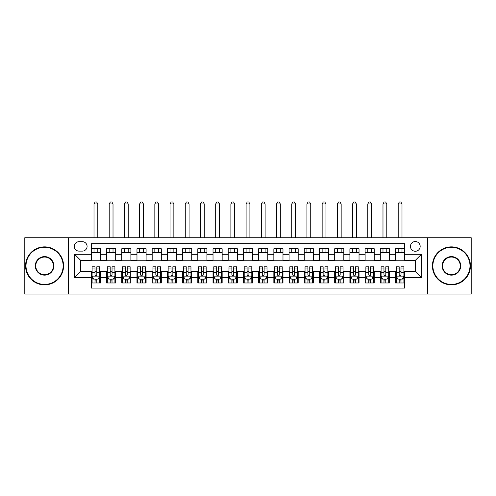 <?xml version="1.0" encoding="UTF-8"?>
<svg xmlns="http://www.w3.org/2000/svg" width="496" height="496" viewBox="0 0 496 496"><rect width="100%" height="100%" fill="white"/><g stroke="black" fill="none" stroke-linecap="round" stroke-linejoin="round"><path stroke-width="0.74" d="M415.307 241.533A4.867 4.867 0 0 0 410.44 246.4A4.867 4.867 0 0 0 415.307 251.267A4.867 4.867 0 0 0 420.174 246.4A4.867 4.867 0 0 0 415.307 241.533M427.471 294.01L471.2 294.01L471.2 237.733L427.471 237.733L427.471 294.01L68.529 294.01L68.529 237.733L24.8 237.733L24.8 294.01L68.529 294.01M404.655 248.763L395.535 248.763L395.535 254.312L389.447 254.312L389.447 260.394L395.535 260.394L395.535 254.312M389.447 254.312L389.447 248.763L380.32 248.763L380.32 254.312L374.238 254.312L374.238 260.394L380.32 260.394L380.32 254.312M374.238 254.312L374.238 248.763L365.112 248.763L365.112 254.312L359.03 254.312L359.03 260.394L365.112 260.394L365.112 254.312M359.03 254.312L359.03 248.763L349.903 248.763L349.903 254.312L343.821 254.312L343.821 260.394L349.903 260.394L349.903 254.312M343.821 254.312L343.821 248.763L334.695 248.763L334.695 254.312L328.612 254.312L328.612 260.394L334.695 260.394L334.695 254.312M328.612 254.312L328.612 248.763L319.486 248.763L319.486 254.312L313.404 254.312L313.404 260.394L319.486 260.394L319.486 254.312M313.404 254.312L313.404 248.763L304.277 248.763L304.277 254.312L298.189 254.312L298.189 260.394L304.277 260.394L304.277 254.312M298.189 254.312L298.189 248.763L289.069 248.763L289.069 254.312L282.98 254.312L282.98 260.394L289.069 260.394L289.069 254.312M282.98 254.312L282.98 248.763L273.854 248.763L273.854 254.312L267.772 254.312L267.772 260.394L273.854 260.394L273.854 254.312M267.772 254.312L267.772 248.763L258.645 248.763L258.645 254.312L252.563 254.312L252.563 260.394L258.645 260.394L258.645 254.312M252.563 254.312L252.563 248.763L243.437 248.763L243.437 254.312L237.355 254.312L237.355 260.394L243.437 260.394L243.437 254.312M237.355 254.312L237.355 248.763L228.228 248.763L228.228 254.312L222.146 254.312L222.146 260.394L228.228 260.394L228.228 254.312M222.146 254.312L222.146 248.763L213.02 248.763L213.02 254.312L206.931 254.312L206.931 260.394L213.02 260.394L213.02 254.312M206.931 254.312L206.931 248.763L197.811 248.763L197.811 254.312L191.723 254.312L191.723 260.394L197.811 260.394L197.811 254.312M191.723 254.312L191.723 248.763L182.596 248.763L182.596 254.312L176.514 254.312L176.514 260.394L182.596 260.394L182.596 254.312M176.514 254.312L176.514 248.763L167.388 248.763L167.388 254.312L161.305 254.312L161.305 260.394L167.388 260.394L167.388 254.312M161.305 254.312L161.305 248.763L152.179 248.763L152.179 254.312L146.097 254.312L146.097 260.394L152.179 260.394L152.179 254.312M146.097 254.312L146.097 248.763L136.97 248.763L136.97 254.312L130.888 254.312L130.888 260.394L136.97 260.394L136.97 254.312M130.888 254.312L130.888 248.763L121.762 248.763L121.762 254.312L115.68 254.312L115.68 260.394L121.762 260.394L121.762 254.312M115.68 254.312L115.68 248.763L106.553 248.763L106.553 260.394L100.465 260.394L100.465 248.763L91.345 248.763M91.345 282.98L100.465 282.98L100.465 271.349L106.553 271.349L106.553 282.98L115.68 282.98L115.68 271.349L121.762 271.349L121.762 277.431L115.68 277.431M121.762 277.431L121.762 282.98L130.888 282.98L130.888 271.349L136.97 271.349L136.97 277.431L130.888 277.431M136.97 277.431L136.97 282.98L146.097 282.98L146.097 271.349L152.179 271.349L152.179 277.431L146.097 277.431M152.179 277.431L152.179 282.98L161.305 282.98L161.305 271.349L167.388 271.349L167.388 277.431L161.305 277.431M167.388 277.431L167.388 282.98L176.514 282.98L176.514 271.349L182.596 271.349L182.596 277.431L176.514 277.431M182.596 277.431L182.596 282.98L191.723 282.98L191.723 271.349L197.811 271.349L197.811 277.431L191.723 277.431M197.811 277.431L197.811 282.98L206.931 282.98L206.931 271.349L213.02 271.349L213.02 277.431L206.931 277.431M213.02 277.431L213.02 282.98L222.146 282.98L222.146 271.349L228.228 271.349L228.228 277.431L222.146 277.431M228.228 277.431L228.228 282.98L237.355 282.98L237.355 271.349L243.437 271.349L243.437 277.431L237.355 277.431M243.437 277.431L243.437 282.98L252.563 282.98L252.563 271.349L258.645 271.349L258.645 277.431L252.563 277.431M258.645 277.431L258.645 282.98L267.772 282.98L267.772 271.349L273.854 271.349L273.854 277.431L267.772 277.431M273.854 277.431L273.854 282.98L282.98 282.98L282.98 271.349L289.069 271.349L289.069 277.431L282.98 277.431M289.069 277.431L289.069 282.98L298.189 282.98L298.189 271.349L304.277 271.349L304.277 277.431L298.189 277.431M304.277 277.431L304.277 282.98L313.404 282.98L313.404 271.349L319.486 271.349L319.486 277.431L313.404 277.431M319.486 277.431L319.486 282.98L328.612 282.98L328.612 271.349L334.695 271.349L334.695 277.431L328.612 277.431M334.695 277.431L334.695 282.98L343.821 282.98L343.821 271.349L349.903 271.349L349.903 277.431L343.821 277.431M349.903 277.431L349.903 282.98L359.03 282.98L359.03 271.349L365.112 271.349L365.112 277.431L359.03 277.431M365.112 277.431L365.112 282.98L374.238 282.98L374.238 271.349L380.32 271.349L380.32 277.431L374.238 277.431M380.32 277.431L380.32 282.98L389.447 282.98L389.447 271.349L395.535 271.349L395.535 277.431L389.447 277.431M79.019 251.119L82.367 251.119A4.712 4.712 0 0 0 87.085 246.4A4.712 4.712 0 0 0 82.367 241.688L79.019 241.688A4.712 4.712 0 0 0 74.307 246.4A4.712 4.712 0 0 0 79.019 251.119M427.471 237.733L68.529 237.733M404.655 254.312L404.655 243.666L91.345 243.666L91.345 260.394L80.693 260.394L80.693 271.349L91.345 271.349L91.345 288.077L404.655 288.077L404.655 271.349L415.307 271.349L415.307 260.394L404.655 260.394L404.655 254.312L421.389 254.312L421.389 277.431L404.655 277.431M91.345 277.431L74.611 277.431L74.611 254.312L91.345 254.312M395.535 277.431L395.535 282.98L404.655 282.98M91.345 252.563L100.465 252.563M91.345 260.245L100.465 260.245M91.345 271.498L92.101 271.498M94.99 271.498L96.819 271.498M99.708 271.498L100.465 271.498M91.345 279.18L92.101 279.18M94.99 279.18L96.819 279.18M99.708 279.18L100.465 279.18M106.553 260.245L115.68 260.245M106.553 252.563L115.68 252.563M106.553 271.498L107.31 271.498M110.199 271.498L112.028 271.498M114.917 271.498L115.68 271.498M106.553 279.18L107.31 279.18M110.199 279.18L112.028 279.18M114.917 279.18L115.68 279.18M121.762 271.498L122.518 271.498M125.414 271.498L127.236 271.498M130.126 271.498L130.888 271.498M121.762 279.18L122.518 279.18M125.414 279.18L127.236 279.18M130.126 279.18L130.888 279.18M121.762 252.563L130.888 252.563M121.762 260.245L130.888 260.245M136.97 271.498L137.733 271.498M140.622 271.498L142.445 271.498M145.334 271.498L146.097 271.498M136.97 279.18L137.733 279.18M140.622 279.18L142.445 279.18M145.334 279.18L146.097 279.18M136.97 252.563L146.097 252.563M136.97 260.245L146.097 260.245M152.179 271.498L152.942 271.498M155.831 271.498L157.654 271.498M160.543 271.498L161.305 271.498M152.179 279.18L152.942 279.18M155.831 279.18L157.654 279.18M160.543 279.18L161.305 279.18M152.179 252.563L161.305 252.563M152.179 260.245L161.305 260.245M167.388 271.498L168.15 271.498M171.039 271.498L172.862 271.498M175.758 271.498L176.514 271.498M167.388 279.18L168.15 279.18M171.039 279.18L172.862 279.18M175.758 279.18L176.514 279.18M167.388 252.563L176.514 252.563M167.388 260.245L176.514 260.245M182.596 271.498L183.359 271.498M186.248 271.498L188.077 271.498M190.966 271.498L191.723 271.498M182.596 279.18L183.359 279.18M186.248 279.18L188.077 279.18M190.966 279.18L191.723 279.18M182.596 252.563L191.723 252.563M182.596 260.245L191.723 260.245M197.811 271.498L198.567 271.498M201.457 271.498L203.286 271.498M206.175 271.498L206.931 271.498M197.811 279.18L198.567 279.18M201.457 279.18L203.286 279.18M206.175 279.18L206.931 279.18M197.811 252.563L206.931 252.563M197.811 260.245L206.931 260.245M213.02 271.498L213.776 271.498M216.671 271.498L218.494 271.498M221.383 271.498L222.146 271.498M213.02 279.18L213.776 279.18M216.671 279.18L218.494 279.18M221.383 279.18L222.146 279.18M213.02 252.563L222.146 252.563M213.02 260.245L222.146 260.245M228.228 271.498L228.991 271.498M231.88 271.498L233.703 271.498M236.592 271.498L237.355 271.498M228.228 279.18L228.991 279.18M231.88 279.18L233.703 279.18M236.592 279.18L237.355 279.18M228.228 252.563L237.355 252.563M228.228 260.245L237.355 260.245M243.437 271.498L244.199 271.498M247.089 271.498L248.911 271.498M251.801 271.498L252.563 271.498M243.437 279.18L244.199 279.18M247.089 279.18L248.911 279.18M251.801 279.18L252.563 279.18M243.437 252.563L252.563 252.563M243.437 260.245L252.563 260.245M258.645 271.498L259.408 271.498M262.297 271.498L264.12 271.498M267.009 271.498L267.772 271.498M258.645 279.18L259.408 279.18M262.297 279.18L264.12 279.18M267.009 279.18L267.772 279.18M258.645 252.563L267.772 252.563M258.645 260.245L267.772 260.245M273.854 271.498L274.617 271.498M277.506 271.498L279.329 271.498M282.224 271.498L282.98 271.498M273.854 279.18L274.617 279.18M277.506 279.18L279.329 279.18M282.224 279.18L282.98 279.18M273.854 252.563L282.98 252.563M273.854 260.245L282.98 260.245M289.069 271.498L289.825 271.498M292.714 271.498L294.543 271.498M297.433 271.498L298.189 271.498M289.069 279.18L289.825 279.18M292.714 279.18L294.543 279.18M297.433 279.18L298.189 279.18M289.069 252.563L298.189 252.563M289.069 260.245L298.189 260.245M304.277 271.498L305.034 271.498M307.923 271.498L309.752 271.498M312.641 271.498L313.404 271.498M304.277 279.18L305.034 279.18M307.923 279.18L309.752 279.18M312.641 279.18L313.404 279.18M304.277 252.563L313.404 252.563M304.277 260.245L313.404 260.245M319.486 271.498L320.242 271.498M323.138 271.498L324.961 271.498M327.85 271.498L328.612 271.498M319.486 279.18L320.242 279.18M323.138 279.18L324.961 279.18M327.85 279.18L328.612 279.18M319.486 252.563L328.612 252.563M319.486 260.245L328.612 260.245M334.695 271.498L335.457 271.498M338.346 271.498L340.169 271.498M343.058 271.498L343.821 271.498M334.695 279.18L335.457 279.18M338.346 279.18L340.169 279.18M343.058 279.18L343.821 279.18M334.695 252.563L343.821 252.563M334.695 260.245L343.821 260.245M349.903 271.498L350.666 271.498M353.555 271.498L355.378 271.498M358.267 271.498L359.03 271.498M349.903 279.18L350.666 279.18M353.555 279.18L355.378 279.18M358.267 279.18L359.03 279.18M349.903 252.563L359.03 252.563M349.903 260.245L359.03 260.245M365.112 271.498L365.874 271.498M368.764 271.498L370.586 271.498M373.482 271.498L374.238 271.498M365.112 279.18L365.874 279.18M368.764 279.18L370.586 279.18M373.482 279.18L374.238 279.18M365.112 252.563L374.238 252.563M365.112 260.245L374.238 260.245M380.32 271.498L381.083 271.498M383.972 271.498L385.801 271.498M388.69 271.498L389.447 271.498M380.32 279.18L381.083 279.18M383.972 279.18L385.801 279.18M388.69 279.18L389.447 279.18M380.32 252.563L389.447 252.563M380.32 260.245L389.447 260.245M395.535 271.498L396.292 271.498M399.181 271.498L401.01 271.498M403.899 271.498L404.655 271.498M395.535 279.18L396.292 279.18M399.181 279.18L401.01 279.18M403.899 279.18L404.655 279.18M395.535 252.563L404.655 252.563M395.535 260.245L404.655 260.245M80.693 260.394L74.611 254.312M80.693 271.349L74.611 277.431M421.389 254.312L415.307 260.394M421.389 277.431L415.307 271.349M94.99 281.003L96.819 281.003M92.101 268.026L94.99 268.026L94.99 266.786L92.101 266.786L92.101 276.061L93.626 279.105L98.183 279.105L99.708 276.061L99.708 266.786L96.819 266.786L96.819 268.026L99.708 268.026M99.708 276.061L99.708 282.98M92.101 276.061L92.101 282.98M96.819 279.105L96.819 282.98M94.99 282.98L94.99 279.105M94.99 268.026L94.99 274.92C95.598 276.092 96.205 276.092 96.819 274.92L96.819 268.026M97.805 252.563L97.805 248.763M97.805 237.733L97.805 203.968L94.004 203.968L94.004 237.733M94.004 252.563L94.004 248.763M94.004 203.968L95.145 201.99L96.664 201.99L97.805 203.968M44.572 247.318A18.557 18.557 0 0 0 26.015 265.868A18.557 18.557 0 0 0 44.572 284.425A18.557 18.557 0 0 0 63.128 265.868A18.557 18.557 0 0 0 44.572 247.318M44.572 284.884A19.009 19.009 0 0 1 25.563 265.868A19.009 19.009 0 0 1 44.572 246.859A19.009 19.009 0 0 1 63.587 265.868A19.009 19.009 0 0 1 44.572 284.884M44.572 256.593A9.275 9.275 0 0 1 53.853 265.868A9.275 9.275 0 0 1 44.572 275.15A9.275 9.275 0 0 1 35.297 265.868A9.275 9.275 0 0 1 44.572 256.593M44.572 274.691A8.823 8.823 0 0 0 53.394 265.868A8.823 8.823 0 0 0 44.572 257.052A8.823 8.823 0 0 0 35.749 265.868A8.823 8.823 0 0 0 44.572 274.691M451.428 247.318A18.557 18.557 0 0 0 432.872 265.868A18.557 18.557 0 0 0 451.428 284.425A18.557 18.557 0 0 0 469.985 265.868A18.557 18.557 0 0 0 451.428 247.318M451.428 284.884A19.009 19.009 0 0 1 432.413 265.868A19.009 19.009 0 0 1 451.428 246.859A19.009 19.009 0 0 1 470.437 265.868A19.009 19.009 0 0 1 451.428 284.884M451.428 256.593A9.275 9.275 0 0 1 460.703 265.868A9.275 9.275 0 0 1 451.428 275.15A9.275 9.275 0 0 1 442.147 265.868A9.275 9.275 0 0 1 451.428 256.593M451.428 274.691A8.823 8.823 0 0 0 460.251 265.868A8.823 8.823 0 0 0 451.428 257.052A8.823 8.823 0 0 0 442.606 265.868A8.823 8.823 0 0 0 451.428 274.691M110.199 281.003L112.028 281.003M107.31 268.026L110.199 268.026L110.199 266.786L107.31 266.786L107.31 276.061L108.835 279.105L113.398 279.105L114.917 276.061L114.917 266.786L112.028 266.786L112.028 268.026L114.917 268.026M114.917 276.061L114.917 282.98M107.31 276.061L107.31 282.98M112.028 279.105L112.028 282.98M110.199 282.98L110.199 279.105M110.199 268.026L110.199 274.92C110.806 276.092 111.42 276.092 112.028 274.92L112.028 268.026M113.014 252.563L113.014 248.763M113.014 237.733L113.014 203.968L109.213 203.968L109.213 237.733M109.213 252.563L109.213 248.763M109.213 203.968L110.354 201.99L111.873 201.99L113.014 203.968M125.414 281.003L127.236 281.003M122.518 268.026L125.414 268.026L125.414 266.786L122.518 266.786L122.518 276.061L124.043 279.105L128.607 279.105L130.126 276.061L130.126 266.786L127.236 266.786L127.236 268.026L130.126 268.026M130.126 276.061L130.126 282.98M122.518 276.061L122.518 282.98M127.236 279.105L127.236 282.98M125.414 282.98L125.414 279.105M125.414 268.026L125.414 274.92C126.021 276.092 126.629 276.092 127.236 274.92L127.236 268.026M128.222 252.563L128.222 248.763M128.222 237.733L128.222 203.968L124.422 203.968L124.422 237.733M124.422 252.563L124.422 248.763M124.422 203.968L125.562 201.99L127.081 201.99L128.222 203.968M140.622 281.003L142.445 281.003M137.733 268.026L140.622 268.026L140.622 266.786L137.733 266.786L137.733 276.061L139.252 279.105L143.815 279.105L145.334 276.061L145.334 266.786L142.445 266.786L142.445 268.026L145.334 268.026M145.334 276.061L145.334 282.98M137.733 276.061L137.733 282.98M142.445 279.105L142.445 282.98M140.622 282.98L140.622 279.105M140.622 268.026L140.622 274.92C141.23 276.092 141.837 276.092 142.445 274.92L142.445 268.026M143.437 252.563L143.437 248.763M143.437 237.733L143.437 203.968L139.63 203.968L139.63 237.733M139.63 252.563L139.63 248.763M139.63 203.968L140.771 201.99L142.296 201.99L143.437 203.968M155.831 281.003L157.654 281.003M152.942 268.026L155.831 268.026L155.831 266.786L152.942 266.786L152.942 276.061L154.461 279.105L159.024 279.105L160.543 276.061L160.543 266.786L157.654 266.786L157.654 268.026L160.543 268.026M160.543 276.061L160.543 282.98M152.942 276.061L152.942 282.98M157.654 279.105L157.654 282.98M155.831 282.98L155.831 279.105M155.831 268.026L155.831 274.92C156.438 276.092 157.046 276.092 157.654 274.92L157.654 268.026M158.646 252.563L158.646 248.763M158.646 237.733L158.646 203.968L154.839 203.968L154.839 237.733M154.839 252.563L154.839 248.763M154.839 203.968L155.98 201.99L157.505 201.99L158.646 203.968M171.039 281.003L172.862 281.003M168.15 268.026L171.039 268.026L171.039 266.786L168.15 266.786L168.15 276.061L169.669 279.105L174.232 279.105L175.758 276.061L175.758 266.786L172.862 266.786L172.862 268.026L175.758 268.026M175.758 276.061L175.758 282.98M168.15 276.061L168.15 282.98M172.862 279.105L172.862 282.98M171.039 282.98L171.039 279.105M171.039 268.026L171.039 274.92C171.647 276.092 172.255 276.092 172.862 274.92L172.862 268.026M173.854 252.563L173.854 248.763M173.854 237.733L173.854 203.968L170.054 203.968L170.054 237.733M170.054 252.563L170.054 248.763M170.054 203.968L171.194 201.99L172.713 201.99L173.854 203.968M186.248 281.003L188.077 281.003M183.359 268.026L186.248 268.026L186.248 266.786L183.359 266.786L183.359 276.061L184.878 279.105L189.441 279.105L190.966 276.061L190.966 266.786L188.077 266.786L188.077 268.026L190.966 268.026M190.966 276.061L190.966 282.98M183.359 276.061L183.359 282.98M188.077 279.105L188.077 282.98M186.248 282.98L186.248 279.105M186.248 268.026L186.248 274.92C186.856 276.092 187.463 276.092 188.077 274.92L188.077 268.026M189.063 252.563L189.063 248.763M189.063 237.733L189.063 203.968L185.262 203.968L185.262 237.733M185.262 252.563L185.262 248.763M185.262 203.968L186.403 201.99L187.922 201.99L189.063 203.968M201.457 281.003L203.286 281.003M198.567 268.026L201.457 268.026L201.457 266.786L198.567 266.786L198.567 276.061L200.093 279.105L204.656 279.105L206.175 276.061L206.175 266.786L203.286 266.786L203.286 268.026L206.175 268.026M206.175 276.061L206.175 282.98M198.567 276.061L198.567 282.98M203.286 279.105L203.286 282.98M201.457 282.98L201.457 279.105M201.457 268.026L201.457 274.92C202.064 276.092 202.672 276.092 203.286 274.92L203.286 268.026M204.271 252.563L204.271 248.763M204.271 237.733L204.271 203.968L200.471 203.968L200.471 237.733M200.471 252.563L200.471 248.763M200.471 203.968L201.612 201.99L203.131 201.99L204.271 203.968M216.671 281.003L218.494 281.003M213.776 268.026L216.671 268.026L216.671 266.786L213.776 266.786L213.776 276.061L215.301 279.105L219.864 279.105L221.383 276.061L221.383 266.786L218.494 266.786L218.494 268.026L221.383 268.026M221.383 276.061L221.383 282.98M213.776 276.061L213.776 282.98M218.494 279.105L218.494 282.98M216.671 282.98L216.671 279.105M216.671 268.026L216.671 274.92C217.279 276.092 217.887 276.092 218.494 274.92L218.494 268.026M219.48 252.563L219.48 248.763M219.48 237.733L219.48 203.968L215.679 203.968L215.679 237.733M215.679 252.563L215.679 248.763M215.679 203.968L216.82 201.99L218.339 201.99L219.48 203.968M231.88 281.003L233.703 281.003M228.991 268.026L231.88 268.026L231.88 266.786L228.991 266.786L228.991 276.061L230.51 279.105L235.073 279.105L236.592 276.061L236.592 266.786L233.703 266.786L233.703 268.026L236.592 268.026M236.592 276.061L236.592 282.98M228.991 276.061L228.991 282.98M233.703 279.105L233.703 282.98M231.88 282.98L231.88 279.105M231.88 268.026L231.88 274.92C232.488 276.092 233.095 276.092 233.703 274.92L233.703 268.026M234.689 252.563L234.689 248.763M234.689 237.733L234.689 203.968L230.888 203.968L230.888 237.733M230.888 252.563L230.888 248.763M230.888 203.968L232.029 201.99L233.554 201.99L234.689 203.968M247.089 281.003L248.911 281.003M244.199 268.026L247.089 268.026L247.089 266.786L244.199 266.786L244.199 276.061L245.718 279.105L250.282 279.105L251.801 276.061L251.801 266.786L248.911 266.786L248.911 268.026L251.801 268.026M251.801 276.061L251.801 282.98M244.199 276.061L244.199 282.98M248.911 279.105L248.911 282.98M247.089 282.98L247.089 279.105M247.089 268.026L247.089 274.92C247.696 276.092 248.304 276.092 248.911 274.92L248.911 268.026M249.903 252.563L249.903 248.763M249.903 237.733L249.903 203.968L246.097 203.968L246.097 237.733M246.097 252.563L246.097 248.763M246.097 203.968L247.237 201.99L248.763 201.99L249.903 203.968M262.297 281.003L264.12 281.003M259.408 268.026L262.297 268.026L262.297 266.786L259.408 266.786L259.408 276.061L260.927 279.105L265.49 279.105L267.009 276.061L267.009 266.786L264.12 266.786L264.12 268.026L267.009 268.026M267.009 276.061L267.009 282.98M259.408 276.061L259.408 282.98M264.12 279.105L264.12 282.98M262.297 282.98L262.297 279.105M262.297 268.026L262.297 274.92C262.905 276.092 263.512 276.092 264.12 274.92L264.12 268.026M265.112 252.563L265.112 248.763M265.112 237.733L265.112 203.968L261.311 203.968L261.311 237.733M261.311 252.563L261.311 248.763M261.311 203.968L262.446 201.99L263.971 201.99L265.112 203.968M277.506 281.003L279.329 281.003M274.617 268.026L277.506 268.026L277.506 266.786L274.617 266.786L274.617 276.061L276.136 279.105L280.699 279.105L282.224 276.061L282.224 266.786L279.329 266.786L279.329 268.026L282.224 268.026M282.224 276.061L282.224 282.98M274.617 276.061L274.617 282.98M279.329 279.105L279.329 282.98M277.506 282.98L277.506 279.105M277.506 268.026L277.506 274.92C278.113 276.092 278.721 276.092 279.329 274.92L279.329 268.026M280.321 252.563L280.321 248.763M280.321 237.733L280.321 203.968L276.52 203.968L276.52 237.733M276.52 252.563L276.52 248.763M276.52 203.968L277.661 201.99L279.18 201.99L280.321 203.968M292.714 281.003L294.543 281.003M289.825 268.026L292.714 268.026L292.714 266.786L289.825 266.786L289.825 276.061L291.344 279.105L295.907 279.105L297.433 276.061L297.433 266.786L294.543 266.786L294.543 268.026L297.433 268.026M297.433 276.061L297.433 282.98M289.825 276.061L289.825 282.98M294.543 279.105L294.543 282.98M292.714 282.98L292.714 279.105M292.714 268.026L292.714 274.92C293.322 276.092 293.93 276.092 294.543 274.92L294.543 268.026M295.529 252.563L295.529 248.763M295.529 237.733L295.529 203.968L291.729 203.968L291.729 237.733M291.729 252.563L291.729 248.763M291.729 203.968L292.869 201.99L294.388 201.99L295.529 203.968M307.923 281.003L309.752 281.003M305.034 268.026L307.923 268.026L307.923 266.786L305.034 266.786L305.034 276.061L306.559 279.105L311.122 279.105L312.641 276.061L312.641 266.786L309.752 266.786L309.752 268.026L312.641 268.026M312.641 276.061L312.641 282.98M305.034 276.061L305.034 282.98M309.752 279.105L309.752 282.98M307.923 282.98L307.923 279.105M307.923 268.026L307.923 274.92C308.531 276.092 309.144 276.092 309.752 274.92L309.752 268.026M310.738 252.563L310.738 248.763M310.738 237.733L310.738 203.968L306.937 203.968L306.937 237.733M306.937 252.563L306.937 248.763M306.937 203.968L308.078 201.99L309.597 201.99L310.738 203.968M323.138 281.003L324.961 281.003M320.242 268.026L323.138 268.026L323.138 266.786L320.242 266.786L320.242 276.061L321.768 279.105L326.331 279.105L327.85 276.061L327.85 266.786L324.961 266.786L324.961 268.026L327.85 268.026M327.85 276.061L327.85 282.98M320.242 276.061L320.242 282.98M324.961 279.105L324.961 282.98M323.138 282.98L323.138 279.105M323.138 268.026L323.138 274.92C323.745 276.092 324.353 276.092 324.961 274.92L324.961 268.026M325.946 252.563L325.946 248.763M325.946 237.733L325.946 203.968L322.146 203.968L322.146 237.733M322.146 252.563L322.146 248.763M322.146 203.968L323.287 201.99L324.806 201.99L325.946 203.968M338.346 281.003L340.169 281.003M335.457 268.026L338.346 268.026L338.346 266.786L335.457 266.786L335.457 276.061L336.976 279.105L341.539 279.105L343.058 276.061L343.058 266.786L340.169 266.786L340.169 268.026L343.058 268.026M343.058 276.061L343.058 282.98M335.457 276.061L335.457 282.98M340.169 279.105L340.169 282.98M338.346 282.98L338.346 279.105M338.346 268.026L338.346 274.92C338.954 276.092 339.562 276.092 340.169 274.92L340.169 268.026M341.161 252.563L341.161 248.763M341.161 237.733L341.161 203.968L337.354 203.968L337.354 237.733M337.354 252.563L337.354 248.763M337.354 203.968L338.495 201.99L340.02 201.99L341.161 203.968M353.555 281.003L355.378 281.003M350.666 268.026L353.555 268.026L353.555 266.786L350.666 266.786L350.666 276.061L352.185 279.105L356.748 279.105L358.267 276.061L358.267 266.786L355.378 266.786L355.378 268.026L358.267 268.026M358.267 276.061L358.267 282.98M350.666 276.061L350.666 282.98M355.378 279.105L355.378 282.98M353.555 282.98L353.555 279.105M353.555 268.026L353.555 274.92C354.163 276.092 354.77 276.092 355.378 274.92L355.378 268.026M356.37 252.563L356.37 248.763M356.37 237.733L356.37 203.968L352.563 203.968L352.563 237.733M352.563 252.563L352.563 248.763M352.563 203.968L353.704 201.99L355.229 201.99L356.37 203.968M368.764 281.003L370.586 281.003M365.874 268.026L368.764 268.026L368.764 266.786L365.874 266.786L365.874 276.061L367.393 279.105L371.957 279.105L373.482 276.061L373.482 266.786L370.586 266.786L370.586 268.026L373.482 268.026M373.482 276.061L373.482 282.98M365.874 276.061L365.874 282.98M370.586 279.105L370.586 282.98M368.764 282.98L368.764 279.105M368.764 268.026L368.764 274.92C369.371 276.092 369.979 276.092 370.586 274.92L370.586 268.026M371.578 252.563L371.578 248.763M371.578 237.733L371.578 203.968L367.778 203.968L367.778 237.733M367.778 252.563L367.778 248.763M367.778 203.968L368.919 201.99L370.438 201.99L371.578 203.968M383.972 281.003L385.801 281.003M381.083 268.026L383.972 268.026L383.972 266.786L381.083 266.786L381.083 276.061L382.602 279.105L387.165 279.105L388.69 276.061L388.69 266.786L385.801 266.786L385.801 268.026L388.69 268.026M388.69 276.061L388.69 282.98M381.083 276.061L381.083 282.98M385.801 279.105L385.801 282.98M383.972 282.98L383.972 279.105M383.972 268.026L383.972 274.92C384.58 276.092 385.187 276.092 385.801 274.92L385.801 268.026M386.787 252.563L386.787 248.763M386.787 237.733L386.787 203.968L382.986 203.968L382.986 237.733M382.986 252.563L382.986 248.763M382.986 203.968L384.127 201.99L385.646 201.99L386.787 203.968M399.181 281.003L401.01 281.003M396.292 268.026L399.181 268.026L399.181 266.786L396.292 266.786L396.292 276.061L397.817 279.105L402.374 279.105L403.899 276.061L403.899 266.786L401.01 266.786L401.01 268.026L403.899 268.026M403.899 276.061L403.899 282.98M396.292 276.061L396.292 282.98M401.01 279.105L401.01 282.98M399.181 282.98L399.181 279.105M399.181 268.026L399.181 274.92C399.788 276.092 400.396 276.092 401.01 274.92L401.01 268.026M401.996 252.563L401.996 248.763M401.996 237.733L401.996 203.968L398.195 203.968L398.195 237.733M398.195 252.563L398.195 248.763M398.195 203.968L399.336 201.99L400.855 201.99L401.996 203.968M106.553 277.431L100.465 277.431M106.553 254.312L100.465 254.312M92.138 276.136L99.671 276.136M99.708 278.268L98.605 278.268M93.205 278.268L92.101 278.268M96.819 272.54L99.708 272.54M92.101 272.54L94.99 272.54M94.99 280.035L96.819 280.035M107.347 276.136L114.88 276.136M114.917 278.268L113.813 278.268M108.413 278.268L107.31 278.268M112.028 272.54L114.917 272.54M107.31 272.54L110.199 272.54M110.199 280.035L112.028 280.035M122.562 276.136L130.088 276.136M130.126 278.268L129.022 278.268M123.622 278.268L122.518 278.268M127.236 272.54L130.126 272.54M122.518 272.54L125.414 272.54M125.414 280.035L127.236 280.035M137.77 276.136L145.297 276.136M145.334 278.268L144.231 278.268M138.83 278.268L137.733 278.268M142.445 272.54L145.334 272.54M137.733 272.54L140.622 272.54M140.622 280.035L142.445 280.035M152.979 276.136L160.506 276.136M160.543 278.268L159.445 278.268M154.045 278.268L152.942 278.268M157.654 272.54L160.543 272.54M152.942 272.54L155.831 272.54M155.831 280.035L157.654 280.035M168.187 276.136L175.714 276.136M175.758 278.268L174.654 278.268M169.254 278.268L168.15 278.268M172.862 272.54L175.758 272.54M168.15 272.54L171.039 272.54M171.039 280.035L172.862 280.035M183.396 276.136L190.929 276.136M190.966 278.268L189.863 278.268M184.462 278.268L183.359 278.268M188.077 272.54L190.966 272.54M183.359 272.54L186.248 272.54M186.248 280.035L188.077 280.035M198.605 276.136L206.138 276.136M206.175 278.268L205.071 278.268M199.671 278.268L198.567 278.268M203.286 272.54L206.175 272.54M198.567 272.54L201.457 272.54M201.457 280.035L203.286 280.035M213.819 276.136L221.346 276.136M221.383 278.268L220.28 278.268M214.88 278.268L213.776 278.268M218.494 272.54L221.383 272.54M213.776 272.54L216.671 272.54M216.671 280.035L218.494 280.035M229.028 276.136L236.555 276.136M236.592 278.268L235.488 278.268M230.088 278.268L228.991 278.268M233.703 272.54L236.592 272.54M228.991 272.54L231.88 272.54M231.88 280.035L233.703 280.035M244.237 276.136L251.763 276.136M251.801 278.268L250.697 278.268M245.303 278.268L244.199 278.268M248.911 272.54L251.801 272.54M244.199 272.54L247.089 272.54M247.089 280.035L248.911 280.035M259.445 276.136L266.972 276.136M267.009 278.268L265.912 278.268M260.512 278.268L259.408 278.268M264.12 272.54L267.009 272.54M259.408 272.54L262.297 272.54M262.297 280.035L264.12 280.035M274.654 276.136L282.181 276.136M282.224 278.268L281.12 278.268M275.72 278.268L274.617 278.268M279.329 272.54L282.224 272.54M274.617 272.54L277.506 272.54M277.506 280.035L279.329 280.035M289.862 276.136L297.395 276.136M297.433 278.268L296.329 278.268M290.929 278.268L289.825 278.268M294.543 272.54L297.433 272.54M289.825 272.54L292.714 272.54M292.714 280.035L294.543 280.035M305.071 276.136L312.604 276.136M312.641 278.268L311.538 278.268M306.137 278.268L305.034 278.268M309.752 272.54L312.641 272.54M305.034 272.54L307.923 272.54M307.923 280.035L309.752 280.035M320.286 276.136L327.813 276.136M327.85 278.268L326.746 278.268M321.346 278.268L320.242 278.268M324.961 272.54L327.85 272.54M320.242 272.54L323.138 272.54M323.138 280.035L324.961 280.035M335.494 276.136L343.021 276.136M343.058 278.268L341.955 278.268M336.555 278.268L335.457 278.268M340.169 272.54L343.058 272.54M335.457 272.54L338.346 272.54M338.346 280.035L340.169 280.035M350.703 276.136L358.23 276.136M358.267 278.268L357.17 278.268M351.769 278.268L350.666 278.268M355.378 272.54L358.267 272.54M350.666 272.54L353.555 272.54M353.555 280.035L355.378 280.035M365.912 276.136L373.438 276.136M373.482 278.268L372.378 278.268M366.978 278.268L365.874 278.268M370.586 272.54L373.482 272.54M365.874 272.54L368.764 272.54M368.764 280.035L370.586 280.035M381.12 276.136L388.653 276.136M388.69 278.268L387.587 278.268M382.187 278.268L381.083 278.268M385.801 272.54L388.69 272.54M381.083 272.54L383.972 272.54M383.972 280.035L385.801 280.035M396.329 276.136L403.862 276.136M403.899 278.268L402.795 278.268M397.395 278.268L396.292 278.268M401.01 272.54L403.899 272.54M396.292 272.54L399.181 272.54M399.181 280.035L401.01 280.035"/></g></svg>
